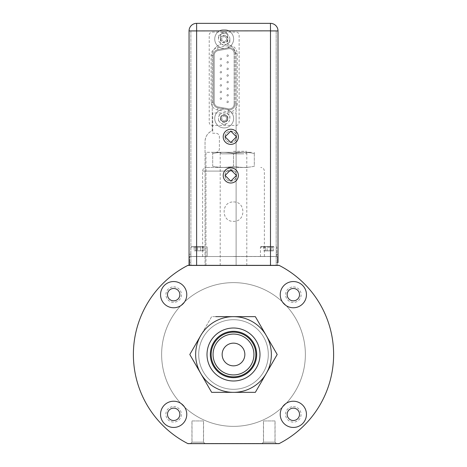 <?xml version="1.0" encoding="UTF-8"?>
<svg xmlns="http://www.w3.org/2000/svg" width="467" height="467" viewBox="0 0 467 467"><rect width="100%" height="100%" fill="white"/><g stroke="black" fill="none" stroke-linecap="round" stroke-linejoin="round"><path stroke-width="0.35" stroke-dasharray="2.33 1.75" d="M278.005 258.397C278.005 253.009 278.005 253.009 278.005 258.397C278.005 253.009 278.005 253.009 278.005 258.397C278.005 253.009 278.005 253.009 278.005 258.397C278.005 263.785 278.005 263.785 278.005 258.397C278.005 263.785 278.005 263.785 278.005 258.397C278.005 263.785 278.005 263.785 278.005 258.397C278.005 263.785 278.005 263.785 278.005 258.397L278.005 256.938M276.184 258.397L276.184 254.217L276.184 258.397M189.059 258.397L189.059 254.217L189.059 258.397M190.875 258.397L190.875 254.217L190.875 258.397M270.492 265.542L270.492 30.857L190.875 30.857L190.875 265.542L270.492 265.542L236.104 265.542L236.104 55.801A11.926 11.926 0 0 0 227.75 44.423L227.75 35.521A3.573 3.573 0 0 0 224.178 31.949A3.573 3.573 0 0 0 220.605 35.521L220.605 44.423A11.926 11.926 0 0 0 212.246 55.801L212.246 130.649A11.926 11.926 0 0 0 205.042 141.6L205.042 265.542L196.566 265.542L196.566 30.857L270.492 30.857L270.492 265.542L196.625 265.542L205.042 265.542L205.042 141.6C205.282 136.522 207.681 132.873 212.246 130.649L212.246 55.801A11.926 11.926 0 0 1 220.605 44.423L220.605 35.521A3.573 3.573 0 0 1 224.178 31.949A3.573 3.573 0 0 1 227.75 35.521L227.75 44.423A11.926 11.926 0 0 1 236.104 55.801L236.104 265.542L270.492 265.344M225.053 175.446A5.721 5.721 0 0 1 230.774 169.725A5.721 5.721 0 0 1 236.495 175.446A5.721 5.721 0 0 1 230.774 181.167A5.721 5.721 0 0 1 225.053 175.446C224.732 168.067 236.822 168.067 236.495 175.446C236.822 182.825 224.732 182.825 225.053 175.446M225.053 136.813A5.721 5.721 0 0 1 230.774 131.093A5.721 5.721 0 0 1 236.495 136.813A5.721 5.721 0 0 1 230.774 142.54A5.721 5.721 0 0 1 225.053 136.813C224.732 129.435 236.822 129.435 236.495 136.813C236.822 144.198 224.732 144.198 225.053 136.813M190.875 265.542L190.875 30.857M189.059 265.344L196.625 265.542L189.059 265.542L189.059 30.921A7.571 7.571 0 0 1 196.566 23.35L270.375 23.35M196.566 30.857L196.566 265.542M278.005 256.774L278.005 262.571L276.184 262.571L278.005 262.571M276.184 30.857L276.184 265.542L276.184 30.857M270.434 30.857L278.005 30.921A7.571 7.571 0 0 0 270.434 23.35L270.434 30.857L196.625 30.857L196.625 23.35L215.118 23.35M205.953 265.542L205.953 152.318L215.818 152.318A3.573 3.573 0 0 0 219.391 148.745L219.391 136.813A3.573 3.573 0 0 0 215.818 133.241L212.73 133.241L212.73 112.961L236.104 112.961L236.104 265.542L205.953 265.542L205.953 152.318L215.818 152.318A3.573 3.573 0 0 0 219.391 148.745L219.391 136.813A3.573 3.573 0 0 0 215.818 133.241L212.73 133.241L212.73 112.961L236.104 112.961M224.178 122.045A3.573 3.573 0 0 0 227.75 118.472A3.573 3.573 0 0 0 224.178 114.9A3.573 3.573 0 0 0 220.605 118.472A3.573 3.573 0 0 0 224.178 122.045M228.322 101.853A0.759 0.759 0 0 1 227.569 102.606A0.759 0.759 0 0 1 226.81 101.853A0.759 0.759 0 0 0 227.569 102.606A0.759 0.759 0 0 0 228.322 101.853A0.759 0.759 0 0 0 227.569 101.094A0.759 0.759 0 0 0 226.81 101.853A0.759 0.759 0 0 1 227.569 101.094A0.759 0.759 0 0 1 228.322 101.853M221.539 98.549A0.759 0.759 0 0 1 220.786 99.308A0.759 0.759 0 0 1 220.027 98.549A0.759 0.759 0 0 0 220.786 99.308A0.759 0.759 0 0 0 221.539 98.549A0.759 0.759 0 0 0 220.786 97.796A0.759 0.759 0 0 0 220.027 98.549A0.759 0.759 0 0 1 220.786 97.796A0.759 0.759 0 0 1 221.539 98.549M228.322 95.25A0.759 0.759 0 0 1 227.569 96.009A0.759 0.759 0 0 1 226.81 95.25A0.759 0.759 0 0 0 227.569 96.009A0.759 0.759 0 0 0 228.322 95.25A0.759 0.759 0 0 0 227.569 94.492A0.759 0.759 0 0 0 226.81 95.25A0.759 0.759 0 0 1 227.569 94.492A0.759 0.759 0 0 1 228.322 95.25M228.322 88.648A0.759 0.759 0 0 1 227.569 89.407A0.759 0.759 0 0 1 226.81 88.648A0.759 0.759 0 0 0 227.569 89.407A0.759 0.759 0 0 0 228.322 88.648A0.759 0.759 0 0 0 227.569 87.895A0.759 0.759 0 0 0 226.81 88.648A0.759 0.759 0 0 1 227.569 87.895A0.759 0.759 0 0 1 228.322 88.648M228.322 82.052A0.759 0.759 0 0 1 227.569 82.805A0.759 0.759 0 0 1 226.81 82.052A0.759 0.759 0 0 0 227.569 82.805A0.759 0.759 0 0 0 228.322 82.052A0.759 0.759 0 0 0 227.569 81.293A0.759 0.759 0 0 0 226.81 82.052A0.759 0.759 0 0 1 227.569 81.293A0.759 0.759 0 0 1 228.322 82.052M228.322 75.45A0.759 0.759 0 0 1 227.569 76.209A0.759 0.759 0 0 1 226.81 75.45A0.759 0.759 0 0 0 227.569 76.209A0.759 0.759 0 0 0 228.322 75.45A0.759 0.759 0 0 0 227.569 74.697A0.759 0.759 0 0 0 226.81 75.45A0.759 0.759 0 0 1 227.569 74.697A0.759 0.759 0 0 1 228.322 75.45M228.322 68.853A0.759 0.759 0 0 1 227.569 69.606A0.759 0.759 0 0 1 226.81 68.853A0.759 0.759 0 0 0 227.569 69.606A0.759 0.759 0 0 0 228.322 68.853A0.759 0.759 0 0 0 227.569 68.094A0.759 0.759 0 0 0 226.81 68.853A0.759 0.759 0 0 1 227.569 68.094A0.759 0.759 0 0 1 228.322 68.853M228.322 62.251A0.759 0.759 0 0 1 227.569 63.01A0.759 0.759 0 0 1 226.81 62.251A0.759 0.759 0 0 0 227.569 63.01A0.759 0.759 0 0 0 228.322 62.251A0.759 0.759 0 0 0 227.569 61.492A0.759 0.759 0 0 0 226.81 62.251A0.759 0.759 0 0 1 227.569 61.492A0.759 0.759 0 0 1 228.322 62.251M228.322 55.655A0.759 0.759 0 0 1 227.569 56.408A0.759 0.759 0 0 1 226.81 55.655A0.759 0.759 0 0 0 227.569 56.408A0.759 0.759 0 0 0 228.322 55.655A0.759 0.759 0 0 0 227.569 54.896A0.759 0.759 0 0 0 226.81 55.655A0.759 0.759 0 0 1 227.569 54.896A0.759 0.759 0 0 1 228.322 55.655M221.539 91.952A0.759 0.759 0 0 1 220.786 92.705A0.759 0.759 0 0 1 220.027 91.952A0.759 0.759 0 0 0 220.786 92.705A0.759 0.759 0 0 0 221.539 91.952A0.759 0.759 0 0 0 220.786 91.193A0.759 0.759 0 0 0 220.027 91.952A0.759 0.759 0 0 1 220.786 91.193A0.759 0.759 0 0 1 221.539 91.952M221.539 85.35A0.759 0.759 0 0 1 220.786 86.109A0.759 0.759 0 0 1 220.027 85.35A0.759 0.759 0 0 0 220.786 86.109A0.759 0.759 0 0 0 221.539 85.35A0.759 0.759 0 0 0 220.786 84.591A0.759 0.759 0 0 0 220.027 85.35A0.759 0.759 0 0 1 220.786 84.591A0.759 0.759 0 0 1 221.539 85.35M221.539 78.754A0.759 0.759 0 0 1 220.786 79.507A0.759 0.759 0 0 1 220.027 78.754A0.759 0.759 0 0 0 220.786 79.507A0.759 0.759 0 0 0 221.539 78.754A0.759 0.759 0 0 0 220.786 77.995A0.759 0.759 0 0 0 220.027 78.754A0.759 0.759 0 0 1 220.786 77.995A0.759 0.759 0 0 1 221.539 78.754M221.539 72.151A0.759 0.759 0 0 1 220.786 72.91A0.759 0.759 0 0 1 220.027 72.151A0.759 0.759 0 0 0 220.786 72.91A0.759 0.759 0 0 0 221.539 72.151A0.759 0.759 0 0 0 220.786 71.393A0.759 0.759 0 0 0 220.027 72.151A0.759 0.759 0 0 1 220.786 71.393A0.759 0.759 0 0 1 221.539 72.151M221.539 65.549A0.759 0.759 0 0 1 220.786 66.308A0.759 0.759 0 0 1 220.027 65.549A0.759 0.759 0 0 0 220.786 66.308A0.759 0.759 0 0 0 221.539 65.549A0.759 0.759 0 0 0 220.786 64.796A0.759 0.759 0 0 0 220.027 65.549A0.759 0.759 0 0 1 220.786 64.796A0.759 0.759 0 0 1 221.539 65.549M221.539 58.953A0.759 0.759 0 0 1 220.786 59.706A0.759 0.759 0 0 1 220.027 58.953A0.759 0.759 0 0 0 220.786 59.706A0.759 0.759 0 0 0 221.539 58.953A0.759 0.759 0 0 0 220.786 58.194A0.759 0.759 0 0 0 220.027 58.953A0.759 0.759 0 0 1 220.786 58.194A0.759 0.759 0 0 1 221.539 58.953M235.076 104.106A5.674 5.674 0 0 1 228.41 109.692L217.966 107.854A5.674 5.674 0 0 1 213.279 102.261L213.279 55.24L213.279 102.261A5.674 5.674 0 0 0 217.966 107.854L228.41 109.692A5.674 5.674 0 0 0 235.076 104.106L235.076 53.396L235.076 104.106L237.254 104.106L237.254 53.396C236.565 47.978 233.488 45.398 228.036 45.661L217.587 47.5C213.577 48.527 211.411 51.107 211.096 55.24L211.096 102.261C211.411 106.394 213.577 108.974 217.587 110.002L228.036 111.841C233.488 112.103 236.565 109.523 237.254 104.106M228.41 47.809A5.674 5.674 0 0 1 235.076 53.396A5.674 5.674 0 0 0 228.41 47.809L217.966 49.648L228.41 47.809L228.036 45.661M212.246 32.1L236.104 32.1A3.03 3.03 0 0 1 239.133 35.124L239.133 122.377A3.03 3.03 0 0 1 236.104 125.401L212.246 125.401A3.03 3.03 0 0 1 209.222 122.377L209.222 35.124A3.03 3.03 0 0 1 212.246 32.1M220.722 39.03A3.45 3.45 0 0 0 224.178 42.485A3.45 3.45 0 0 0 227.627 39.03A3.45 3.45 0 0 0 224.178 35.58A3.45 3.45 0 0 0 220.722 39.03M220.722 118.472A3.45 3.45 0 0 0 224.178 121.922A3.45 3.45 0 0 0 227.627 118.472A3.45 3.45 0 0 0 224.178 115.016A3.45 3.45 0 0 0 220.722 118.472M218.13 106.931L228.573 108.77A4.74 4.74 0 0 0 234.136 104.106A4.74 4.74 0 0 1 228.573 108.77L218.13 106.931A4.74 4.74 0 0 1 214.213 102.261L214.213 55.24A4.74 4.74 0 0 1 218.13 50.57A4.74 4.74 0 0 0 214.213 55.24L214.213 102.261A4.74 4.74 0 0 0 218.13 106.931M234.136 104.106L234.136 53.396L234.136 104.106M234.136 53.396A4.74 4.74 0 0 0 228.573 48.731A4.74 4.74 0 0 1 234.136 53.396M228.573 48.731L218.13 50.57L228.573 48.731M217.966 49.648A5.674 5.674 0 0 0 213.279 55.24A5.674 5.674 0 0 1 217.966 49.648L217.587 47.5M214.732 118.472A9.445 9.445 0 0 1 224.178 109.027A9.445 9.445 0 0 1 233.623 118.472A9.445 9.445 0 0 1 224.178 127.917A9.445 9.445 0 0 1 214.732 118.472A9.445 9.445 0 0 1 224.178 109.027A9.445 9.445 0 0 1 233.623 118.472A9.445 9.445 0 0 1 224.178 127.917A9.445 9.445 0 0 1 214.732 118.472M220.389 118.472A3.783 3.783 0 0 0 224.178 122.255A3.783 3.783 0 0 0 227.96 118.472A3.783 3.783 0 0 0 224.178 114.684A3.783 3.783 0 0 0 220.389 118.472M225.38 36.946A2.405 2.405 0 0 0 222.094 37.827A2.405 2.405 0 0 0 222.975 41.114A2.405 2.405 0 0 1 222.094 37.827A2.405 2.405 0 0 1 225.38 36.946A2.405 2.405 0 0 1 226.262 40.238A2.405 2.405 0 0 1 222.975 41.114A2.405 2.405 0 0 0 226.262 40.238A2.405 2.405 0 0 0 225.38 36.946M221.218 43.88L224.178 45.585L221.218 43.88A5.68 5.68 0 0 1 218.498 39.17L218.498 35.755L221.457 34.044A5.68 5.68 0 0 1 226.892 34.044L227.131 34.184A5.68 5.68 0 0 1 229.852 38.895L229.852 42.31L224.178 45.585L229.852 42.31L229.852 38.895M227.131 34.184L224.178 32.48L218.498 35.755L218.498 39.17M221.457 34.044L224.178 32.48L226.892 34.044M218.498 38.895A5.68 5.68 0 0 1 221.218 34.184M229.852 39.17A5.68 5.68 0 0 1 227.131 43.88M226.892 44.015A5.68 5.68 0 0 1 221.457 44.015M225.38 116.388A2.405 2.405 0 0 0 222.094 117.27A2.405 2.405 0 0 0 222.975 120.556A2.405 2.405 0 0 1 222.094 117.27A2.405 2.405 0 0 1 225.38 116.388A2.405 2.405 0 0 1 226.262 119.675A2.405 2.405 0 0 1 222.975 120.556A2.405 2.405 0 0 0 226.262 119.675A2.405 2.405 0 0 0 225.38 116.388M226.892 113.487L229.852 115.191L226.892 113.487A5.68 5.68 0 0 0 221.457 113.487L218.498 115.191L221.457 113.487M218.498 118.332L218.498 121.747L218.498 118.332A5.68 5.68 0 0 1 221.218 113.621M229.852 118.606L229.852 115.191L229.852 118.606A5.68 5.68 0 0 1 227.131 123.317L224.178 125.022L221.218 123.317A5.68 5.68 0 0 1 218.498 118.606M221.218 123.317L224.178 125.022L227.131 123.317M226.892 123.457A5.68 5.68 0 0 1 221.457 123.457M227.131 113.621A5.68 5.68 0 0 1 229.852 118.332M222.479 121.408A3.392 3.392 0 0 0 227.114 120.165A3.392 3.392 0 0 0 225.87 115.536A3.392 3.392 0 0 1 227.114 120.165A3.392 3.392 0 0 1 222.479 121.408A3.392 3.392 0 0 1 221.241 116.773A3.392 3.392 0 0 1 225.87 115.536A3.392 3.392 0 0 0 221.241 116.773A3.392 3.392 0 0 0 222.479 121.408M214.732 39.03A9.445 9.445 0 0 1 224.178 29.584A9.445 9.445 0 0 1 233.623 39.03A9.445 9.445 0 0 1 224.178 48.475A9.445 9.445 0 0 1 214.732 39.03A9.445 9.445 0 0 1 224.178 29.584A9.445 9.445 0 0 1 233.623 39.03A9.445 9.445 0 0 1 224.178 48.475A9.445 9.445 0 0 1 214.732 39.03M220.389 39.03A3.783 3.783 0 0 0 224.178 42.818A3.783 3.783 0 0 0 227.96 39.03A3.783 3.783 0 0 0 224.178 35.247A3.783 3.783 0 0 0 220.389 39.03M273.697 246.529L261.047 246.529L273.697 246.529M274.1 247.136L260.446 247.136L274.1 247.136M274.1 256.459L260.446 256.459L274.1 256.459M271.922 250.797L263.797 250.797L273.434 250.797L271.922 250.797L271.922 246.529L273.434 246.529L263.797 246.529L271.922 246.529M267.106 250.797L267.106 246.529M263.797 246.529L263.797 250.797M265.309 250.797L265.309 246.529M270.13 250.797L270.13 246.529M273.434 250.797L273.434 246.529M273.697 246.594L261.047 246.594L273.697 246.594M274.1 247.201L260.446 247.201L274.1 247.201M274.1 256.523L260.446 256.523L274.1 256.523M265.309 250.867L273.434 250.867L263.797 250.867L265.309 250.867L265.309 246.594L263.797 246.594L273.434 246.594L265.309 246.594M267.106 250.867L267.106 246.594M263.797 246.594L263.797 250.867M271.922 250.867L271.922 246.594M270.13 250.867L270.13 246.594M204.067 246.529L191.417 246.529L204.067 246.529M204.47 247.136L190.816 247.136L204.47 247.136M204.47 256.459L190.816 256.459L204.47 256.459M202.293 250.797L202.293 246.529L203.805 246.529L194.167 246.529L194.167 250.797L195.679 250.797L195.679 246.529L194.167 246.529L203.805 246.529L195.679 246.529L195.679 250.797L203.805 250.797L203.805 246.529L203.805 250.797L197.477 250.797L197.477 246.529L202.293 246.529L202.293 250.797L194.167 250.797L200.501 250.797L200.501 246.529L200.501 250.797L202.293 250.797M194.167 250.797L197.477 250.797L197.477 246.529L194.167 246.529M233.5 167.455L206.256 167.455L233.5 167.455C252.945 167.455 252.945 167.455 233.5 167.455C214.055 167.455 214.055 167.455 233.5 167.455M233.5 256.459L264.38 256.459L233.5 256.459M233.5 201.966C245.998 201.359 245.998 221.942 233.5 221.34C220.996 221.942 221.002 201.359 233.5 201.966M251.433 152.318L212.794 152.318L251.433 152.318M254.311 153.526C254.311 151.979 254.311 151.979 254.311 153.526C254.311 151.979 254.311 151.979 254.311 153.526C247.376 151.979 240.435 151.979 233.5 153.526C226.565 151.979 219.624 151.979 212.689 153.526C212.689 151.979 212.689 151.979 212.689 153.526C212.689 151.979 212.689 151.979 212.689 153.526C219.624 151.979 226.565 151.979 233.5 153.526C240.435 151.979 247.376 151.979 254.311 153.526L254.311 166.24C247.376 167.787 240.435 167.787 233.5 166.24L233.5 153.526L233.5 166.24C240.435 167.787 247.376 167.787 254.311 166.24L254.311 153.526M245.216 152.318L219.969 152.318L245.216 152.318M243.908 153.83L221.486 153.83L243.908 153.83M212.689 166.24C219.624 167.787 226.565 167.787 233.5 166.24C226.565 167.787 219.624 167.787 212.689 166.24L212.689 153.526L212.689 166.24M233.5 265.542L246.804 265.542L233.5 265.542M233.5 151.296L246.804 151.296L233.5 151.296M189.602 265.606L189.602 256.523L277.398 256.523L189.602 256.523L189.602 265.606L277.398 265.606L277.398 256.523L277.398 265.606L189.602 265.606M233.5 256.523L205.498 256.523L233.5 256.523M198.382 256.523C205.696 256.523 205.696 256.523 198.382 256.523C191.073 256.523 191.073 256.523 198.382 256.523C205.696 256.523 205.696 256.523 198.382 256.523C191.073 256.523 191.073 256.523 198.382 256.523M268.011 256.523C275.326 256.523 275.326 256.523 268.011 256.523C260.703 256.523 260.703 256.523 268.011 256.523C275.326 256.523 275.326 256.523 268.011 256.523C260.703 256.523 260.703 256.523 268.011 256.523M187.477 443.411L279.523 443.411A100.119 100.119 0 0 0 279.523 265.583L187.477 265.583A100.119 100.119 0 0 0 187.477 443.411A100.119 100.119 0 0 1 187.477 265.583A100.119 100.119 0 0 0 187.477 443.411L279.523 443.411A100.119 100.119 0 0 0 279.523 265.583A100.119 100.119 0 0 1 279.523 443.411A100.119 100.119 0 0 0 279.523 265.583L187.477 265.583A100.119 100.119 0 0 0 187.477 443.411M232.309 265.583L248.993 265.583L232.309 265.583M247.218 265.583L234.084 265.583L247.218 265.583M233.5 426.365A71.871 71.871 0 0 1 161.629 354.5A71.871 71.871 0 0 1 233.5 282.628A71.871 71.871 0 0 1 305.371 354.5A71.871 71.871 0 0 1 233.5 426.365A71.871 71.871 0 0 1 161.629 354.5A71.871 71.871 0 0 1 233.5 282.628A71.871 71.871 0 0 1 305.371 354.5A71.871 71.871 0 0 1 233.5 426.365A71.871 71.871 0 0 0 305.371 354.5A71.871 71.871 0 0 0 233.5 282.628A71.871 71.871 0 0 0 161.629 354.5A71.871 71.871 0 0 0 233.5 426.365M173.677 286.861A7.752 7.752 0 0 1 181.429 294.613A7.752 7.752 0 0 1 173.677 302.359A7.752 7.752 0 0 1 165.931 294.613A7.752 7.752 0 0 1 173.677 286.861M173.613 406.57A7.752 7.752 0 0 1 181.365 414.317A7.752 7.752 0 0 1 173.613 422.069A7.752 7.752 0 0 1 165.867 414.317A7.752 7.752 0 0 1 173.613 406.57M293.323 406.634A7.752 7.752 0 0 1 301.069 414.381A7.752 7.752 0 0 1 293.323 422.133A7.752 7.752 0 0 1 285.57 414.381A7.752 7.752 0 0 1 293.323 406.634M293.387 286.925A7.752 7.752 0 0 1 301.133 294.677A7.752 7.752 0 0 1 293.387 302.429A7.752 7.752 0 0 1 285.635 294.677A7.752 7.752 0 0 1 293.387 286.925M204.896 265.583L262.104 265.583L204.896 265.583M194.5 265.583L202.894 265.583L194.5 265.583M264.106 265.583L272.5 265.583L264.106 265.583M205.042 443.65L203.548 442.156L203.548 420.942L192.007 420.942L192.007 442.156L203.548 442.156L192.007 442.156L190.513 443.65L205.042 443.65L190.513 443.65M276.557 443.65L275.057 442.156L275.057 420.942L263.522 420.942L263.522 442.156L275.057 442.156L263.522 442.156L262.022 443.65L276.557 443.65L262.022 443.65M173.66 307.771A13.111 13.111 0 0 1 160.549 294.659A13.111 13.111 0 0 1 173.66 281.548A13.111 13.111 0 0 0 160.549 294.659A13.111 13.111 0 0 0 173.66 307.771A13.111 13.111 0 0 0 186.771 294.659A13.111 13.111 0 0 0 173.66 281.548A13.111 13.111 0 0 1 186.771 294.659A13.111 13.111 0 0 1 173.66 307.771A13.111 13.111 0 0 0 186.771 294.659A13.111 13.111 0 0 0 173.66 281.548A13.111 13.111 0 0 0 160.549 294.659A13.111 13.111 0 0 0 173.66 307.771M293.34 307.771A13.111 13.111 0 0 1 280.229 294.659A13.111 13.111 0 0 1 293.34 281.548A13.111 13.111 0 0 0 280.229 294.659A13.111 13.111 0 0 0 293.34 307.771A13.111 13.111 0 0 0 306.451 294.659A13.111 13.111 0 0 0 293.34 281.548A13.111 13.111 0 0 1 306.451 294.659A13.111 13.111 0 0 1 293.34 307.771A13.111 13.111 0 0 0 306.451 294.659A13.111 13.111 0 0 0 293.34 281.548A13.111 13.111 0 0 0 280.229 294.659A13.111 13.111 0 0 0 293.34 307.771M173.66 427.445A13.111 13.111 0 0 1 160.549 414.334A13.111 13.111 0 0 1 173.66 401.223A13.111 13.111 0 0 0 160.549 414.334A13.111 13.111 0 0 0 173.66 427.445A13.111 13.111 0 0 0 186.771 414.334A13.111 13.111 0 0 0 173.66 401.223A13.111 13.111 0 0 1 186.771 414.334A13.111 13.111 0 0 1 173.66 427.445A13.111 13.111 0 0 0 186.771 414.334A13.111 13.111 0 0 0 173.66 401.223A13.111 13.111 0 0 0 160.549 414.334A13.111 13.111 0 0 0 173.66 427.445M293.34 427.445A13.111 13.111 0 0 1 280.229 414.334A13.111 13.111 0 0 1 293.34 401.223A13.111 13.111 0 0 0 280.229 414.334A13.111 13.111 0 0 0 293.34 427.445A13.111 13.111 0 0 0 306.451 414.334A13.111 13.111 0 0 0 293.34 401.223A13.111 13.111 0 0 1 306.451 414.334A13.111 13.111 0 0 1 293.34 427.445A13.111 13.111 0 0 0 306.451 414.334A13.111 13.111 0 0 0 293.34 401.223A13.111 13.111 0 0 0 280.229 414.334A13.111 13.111 0 0 0 293.34 427.445M293.34 420.516A6.182 6.182 0 0 1 287.152 414.334A6.182 6.182 0 0 1 293.34 408.152A6.182 6.182 0 0 1 299.522 414.334A6.182 6.182 0 0 1 293.34 420.516A6.182 6.182 0 0 1 287.152 414.334A6.182 6.182 0 0 1 293.34 408.152A6.182 6.182 0 0 1 299.522 414.334A6.182 6.182 0 0 1 293.34 420.516A6.182 6.182 0 0 0 299.522 414.334A6.182 6.182 0 0 0 293.34 408.152A6.182 6.182 0 0 0 287.152 414.334A6.182 6.182 0 0 0 293.34 420.516M173.66 420.516A6.182 6.182 0 0 1 167.478 414.334A6.182 6.182 0 0 1 173.66 408.152A6.182 6.182 0 0 1 179.848 414.334A6.182 6.182 0 0 1 173.66 420.516A6.182 6.182 0 0 1 167.478 414.334A6.182 6.182 0 0 1 173.66 408.152A6.182 6.182 0 0 1 179.848 414.334A6.182 6.182 0 0 1 173.66 420.516A6.182 6.182 0 0 0 179.848 414.334A6.182 6.182 0 0 0 173.66 408.152A6.182 6.182 0 0 0 167.478 414.334A6.182 6.182 0 0 0 173.66 420.516M293.34 300.841A6.182 6.182 0 0 1 287.152 294.659A6.182 6.182 0 0 1 293.34 288.478A6.182 6.182 0 0 1 299.522 294.659A6.182 6.182 0 0 1 293.34 300.841A6.182 6.182 0 0 1 287.152 294.659A6.182 6.182 0 0 1 293.34 288.478A6.182 6.182 0 0 1 299.522 294.659A6.182 6.182 0 0 1 293.34 300.841A6.182 6.182 0 0 0 299.522 294.659A6.182 6.182 0 0 0 293.34 288.478A6.182 6.182 0 0 0 287.152 294.659A6.182 6.182 0 0 0 293.34 300.841M173.66 300.841A6.182 6.182 0 0 1 167.478 294.659A6.182 6.182 0 0 1 173.66 288.478A6.182 6.182 0 0 1 179.848 294.659A6.182 6.182 0 0 1 173.66 300.841A6.182 6.182 0 0 1 167.478 294.659A6.182 6.182 0 0 1 173.66 288.478A6.182 6.182 0 0 1 179.848 294.659A6.182 6.182 0 0 1 173.66 300.841A6.182 6.182 0 0 0 179.848 294.659A6.182 6.182 0 0 0 173.66 288.478A6.182 6.182 0 0 0 167.478 294.659A6.182 6.182 0 0 0 173.66 300.841M263.522 420.942L275.057 420.942M192.007 420.942L203.548 420.942M279.056 265.344A100.119 100.119 0 0 1 279.056 443.65L187.944 443.65A100.119 100.119 0 0 1 187.944 265.344L279.056 265.344A100.119 100.119 0 0 1 279.056 443.65A100.119 100.119 0 0 0 279.056 265.344L187.944 265.344A100.119 100.119 0 0 0 187.944 443.65A100.119 100.119 0 0 1 187.944 265.344L279.056 265.344M233.5 319.697A34.803 34.803 0 0 0 198.697 354.5A34.803 34.803 0 0 0 233.5 389.303A34.803 34.803 0 0 0 268.303 354.5A34.803 34.803 0 0 0 233.5 319.697A34.803 34.803 0 0 1 268.303 354.5A34.803 34.803 0 0 1 233.5 389.303A34.803 34.803 0 0 1 198.697 354.5A34.803 34.803 0 0 1 233.5 319.697M261.958 443.65L263.452 442.156L263.452 420.942L274.993 420.942L274.993 442.156L263.452 442.156L274.993 442.156L276.487 443.65L261.958 443.65L276.487 443.65M190.443 443.65L191.943 442.156L191.943 420.942L203.478 420.942L203.478 442.156L191.943 442.156L203.478 442.156L204.978 443.65L190.443 443.65L204.978 443.65M203.478 420.942L191.943 420.942M274.993 420.942L263.452 420.942M209.578 388.742L201.236 374.3A37.856 37.856 0 0 0 232.478 392.338L234.522 392.338A37.856 37.856 0 0 0 265.764 374.3L277.194 354.5L265.764 334.693A37.856 37.856 0 0 0 234.522 316.655L211.65 316.655L189.806 354.5L201.236 374.3L211.65 392.338L255.35 392.338L266.78 372.538A37.856 37.856 0 0 0 266.78 336.456L255.35 316.655L232.478 316.655A37.856 37.856 0 0 0 201.236 334.693L200.22 336.456A37.856 37.856 0 0 0 200.22 372.538L189.806 354.5L211.65 316.655L255.35 316.655L266.78 336.456M221.918 374.552A23.157 23.157 0 0 0 253.558 366.075A23.157 23.157 0 0 0 245.082 334.442A23.169 23.169 0 0 1 253.569 366.081A23.169 23.169 0 0 1 221.913 374.563A23.157 23.157 0 0 0 253.558 366.075A23.157 23.157 0 0 0 245.082 334.442A23.157 23.157 0 0 1 253.558 366.075A23.157 23.157 0 0 1 221.918 374.552A23.157 23.157 0 0 1 213.442 342.918A23.157 23.157 0 0 1 245.082 334.442A23.157 23.157 0 0 1 253.558 366.075A23.157 23.157 0 0 1 221.918 374.552A23.157 23.157 0 0 1 213.442 342.918A23.157 23.157 0 0 1 245.082 334.442A23.157 23.157 0 0 0 213.442 342.918A23.157 23.157 0 0 0 221.918 374.552A23.169 23.169 0 0 1 213.431 342.912A23.169 23.169 0 0 1 245.087 334.43A23.157 23.157 0 0 0 213.442 342.918A23.157 23.157 0 0 0 221.918 374.552M253.464 366.023A23.052 23.052 0 0 1 221.977 374.458A23.052 23.052 0 0 1 213.536 342.971A23.052 23.052 0 0 1 245.023 334.535A23.052 23.052 0 0 1 253.464 366.023M220.255 377.435A26.491 26.491 0 0 1 210.559 341.254A26.491 26.491 0 0 1 246.745 331.558A26.491 26.491 0 0 1 256.441 367.745A26.491 26.491 0 0 1 220.255 377.435A26.491 26.491 0 0 1 210.559 341.254A26.491 26.491 0 0 1 246.745 331.558A26.491 26.491 0 0 1 256.441 367.745A26.491 26.491 0 0 1 220.255 377.435M244.673 335.148A22.34 22.34 0 0 1 252.851 365.667A22.34 22.34 0 0 1 222.327 373.845A22.34 22.34 0 0 1 214.149 343.327A22.34 22.34 0 0 1 244.673 335.148A22.34 22.34 0 0 1 252.851 365.667A22.34 22.34 0 0 1 222.327 373.845A22.34 22.34 0 0 1 214.149 343.327A22.34 22.34 0 0 1 244.673 335.148M243.716 336.8A20.437 20.437 0 0 1 251.199 364.715A20.437 20.437 0 0 1 223.284 372.193A20.437 20.437 0 0 1 215.801 344.278A20.437 20.437 0 0 1 243.716 336.8A20.437 20.437 0 0 0 215.801 344.278M239.174 344.664A11.354 11.354 0 0 0 223.67 348.82A11.354 11.354 0 0 0 227.826 364.33A11.354 11.354 0 0 1 223.67 348.82A11.354 11.354 0 0 1 239.174 344.664M277.194 354.5L255.35 392.338L211.65 392.338L201.236 374.3M221.918 334.442A23.157 23.157 0 0 1 253.558 342.918A23.157 23.157 0 0 1 245.082 374.552A23.157 23.157 0 0 0 253.558 342.918A23.157 23.157 0 0 0 221.918 334.442A23.157 23.157 0 0 1 253.558 342.918A23.157 23.157 0 0 1 245.082 374.552A23.157 23.157 0 0 1 213.442 366.075A23.157 23.157 0 0 1 221.918 334.442A23.157 23.157 0 0 0 213.442 366.075A23.157 23.157 0 0 0 245.082 374.552A23.157 23.157 0 0 1 213.442 366.075A23.157 23.157 0 0 1 221.918 334.442M253.464 342.971A23.052 23.052 0 0 0 221.977 334.535A23.052 23.052 0 0 0 213.536 366.023A23.052 23.052 0 0 0 245.023 374.458A23.052 23.052 0 0 0 253.464 342.971M244.673 373.845A22.34 22.34 0 0 0 252.851 343.327A22.34 22.34 0 0 0 222.327 335.148A22.34 22.34 0 0 0 214.149 365.667A22.34 22.34 0 0 0 244.673 373.845M243.716 372.193A20.437 20.437 0 0 0 251.199 344.278A20.437 20.437 0 0 0 223.284 336.8A20.437 20.437 0 0 0 215.801 364.715A20.437 20.437 0 0 0 243.716 372.193M239.174 364.33A11.354 11.354 0 0 1 223.67 360.174A11.354 11.354 0 0 1 227.826 344.664A11.354 11.354 0 0 1 243.33 348.82A11.354 11.354 0 0 1 239.174 364.33M264.719 376.11L255.35 392.338M251.199 392.338L234.522 392.338M198.125 368.912L189.806 354.5M215.801 316.655L232.478 316.655M189.059 30.921L196.625 30.857M196.625 265.344L196.625 30.921M270.434 30.921L270.434 265.542M228.41 109.692L228.036 111.841M235.076 53.396L237.254 53.396M217.966 107.854L217.587 110.002M213.279 102.261L211.096 102.261M211.096 55.24L213.279 55.24M233.5 171.085L202.62 171.085L233.5 171.085M190.875 262.571L189.059 262.571M190.875 254.217L189.059 254.217M276.184 254.217L278.005 254.217L276.184 254.217M276.184 246.529L276.791 247.136L276.791 256.459M261.047 246.529L260.446 247.136L260.446 256.459M276.184 246.594L276.791 247.201L276.791 256.523M261.047 246.594L260.446 247.201L260.446 256.523M206.554 246.529L207.161 247.136L207.161 256.459L207.161 247.136L206.554 246.529M190.816 247.136L190.816 256.459L190.816 247.136L191.417 246.529L190.816 247.136M202.62 256.459L202.62 171.085C202.836 168.879 204.05 167.671 206.256 167.455M264.38 256.459L264.38 171.085C264.164 168.879 262.95 167.671 260.744 167.455M221.486 153.83L219.969 152.318M245.514 153.83L247.031 152.318M246.804 265.542L246.804 151.296M220.196 265.542L220.196 151.296"/><path stroke-width="0.7" d="M189.059 265.344L189.059 30.921A7.571 7.571 0 0 1 196.625 23.35L196.566 23.35M215.118 23.35L270.434 23.35L196.625 23.35L196.625 30.921L189.059 30.921M278.005 254.217L278.005 30.921A7.571 7.571 0 0 0 270.434 23.35L270.492 30.921L278.005 30.921L278.005 262.571M238.345 136.813A7.571 7.571 0 0 1 230.774 144.385A7.571 7.571 0 0 1 223.208 136.813A7.571 7.571 0 0 1 230.774 129.248A7.571 7.571 0 0 1 238.345 136.813M238.345 175.446A7.571 7.571 0 0 1 230.774 183.011A7.571 7.571 0 0 1 223.208 175.446A7.571 7.571 0 0 1 230.774 167.875A7.571 7.571 0 0 1 238.345 175.446M293.34 281.548A13.111 13.111 0 0 1 306.451 294.659A13.111 13.111 0 0 1 293.34 307.771A13.111 13.111 0 0 1 280.229 294.659A13.111 13.111 0 0 1 293.34 281.548M173.66 281.548A13.111 13.111 0 0 1 186.771 294.659A13.111 13.111 0 0 1 173.66 307.771A13.111 13.111 0 0 1 160.549 294.659A13.111 13.111 0 0 1 173.66 281.548M293.34 401.223A13.111 13.111 0 0 1 306.451 414.334A13.111 13.111 0 0 1 293.34 427.445A13.111 13.111 0 0 1 280.229 414.334A13.111 13.111 0 0 1 293.34 401.223M173.66 401.223A13.111 13.111 0 0 1 186.771 414.334A13.111 13.111 0 0 1 173.66 427.445A13.111 13.111 0 0 1 160.549 414.334A13.111 13.111 0 0 1 173.66 401.223M173.66 420.516A6.182 6.182 0 0 0 179.848 414.334A6.182 6.182 0 0 0 173.66 408.152A6.182 6.182 0 0 0 167.478 414.334A6.182 6.182 0 0 0 173.66 420.516M293.34 420.516A6.182 6.182 0 0 0 299.522 414.334A6.182 6.182 0 0 0 293.34 408.152A6.182 6.182 0 0 0 287.152 414.334A6.182 6.182 0 0 0 293.34 420.516M173.66 300.841A6.182 6.182 0 0 0 179.848 294.659A6.182 6.182 0 0 0 173.66 288.478A6.182 6.182 0 0 0 167.478 294.659A6.182 6.182 0 0 0 173.66 300.841M293.34 300.841A6.182 6.182 0 0 0 299.522 294.659A6.182 6.182 0 0 0 293.34 288.478A6.182 6.182 0 0 0 287.152 294.659A6.182 6.182 0 0 0 293.34 300.841M187.944 265.344A100.119 100.119 0 0 0 187.944 443.65L279.056 443.65A100.119 100.119 0 0 0 279.056 265.344L187.944 265.344M243.716 336.8A20.437 20.437 0 0 1 251.199 364.715A20.437 20.437 0 0 1 223.284 372.193A20.437 20.437 0 0 1 215.801 344.278M227.826 364.33A11.354 11.354 0 0 0 243.33 360.174A11.354 11.354 0 0 0 239.174 344.664A11.354 11.354 0 0 1 243.33 360.174A11.354 11.354 0 0 1 227.826 364.33M189.806 354.5L200.22 336.456A37.856 37.856 0 0 0 200.22 372.538L189.806 354.5L201.236 334.693A37.856 37.856 0 0 1 232.478 316.655L234.522 316.655A37.856 37.856 0 0 1 265.764 334.693L277.194 354.5L266.78 372.538A37.856 37.856 0 0 0 266.78 336.456M220.255 331.558A26.491 26.491 0 0 0 210.559 367.745A26.491 26.491 0 0 0 246.745 377.435A26.491 26.491 0 0 0 256.441 341.254A26.491 26.491 0 0 0 220.255 331.558A26.491 26.491 0 0 0 210.559 367.745A26.491 26.491 0 0 0 246.745 377.435A26.491 26.491 0 0 0 256.441 341.254A26.491 26.491 0 0 0 220.255 331.558M245.087 374.563A23.169 23.169 0 0 0 253.569 342.912A23.169 23.169 0 0 0 221.913 334.43A23.157 23.157 0 0 0 213.442 366.075A23.157 23.157 0 0 0 245.082 374.552A23.157 23.157 0 0 0 253.558 342.918A23.157 23.157 0 0 0 221.918 334.442A23.169 23.169 0 0 0 213.431 366.081A23.169 23.169 0 0 0 245.087 374.563M244.673 373.845A22.34 22.34 0 0 0 252.851 343.327A22.34 22.34 0 0 0 222.327 335.148A22.34 22.34 0 0 0 214.149 365.667A22.34 22.34 0 0 0 244.673 373.845M243.716 372.193A20.437 20.437 0 0 0 251.199 344.278A20.437 20.437 0 0 0 223.284 336.8A20.437 20.437 0 0 0 215.801 364.715A20.437 20.437 0 0 0 243.716 372.193M239.174 364.33A11.354 11.354 0 0 1 223.67 360.174A11.354 11.354 0 0 1 227.826 344.664A11.354 11.354 0 0 1 243.33 348.82A11.354 11.354 0 0 1 239.174 364.33M234.522 392.338L255.35 392.338L265.764 374.3A37.856 37.856 0 0 1 234.522 392.338L211.65 392.338L201.236 374.3A37.856 37.856 0 0 0 232.478 392.338L211.65 392.338L209.578 388.742M264.719 376.11L277.194 354.5M198.125 368.912L201.236 374.3M255.35 316.655L265.764 334.693L255.35 316.655L234.522 316.655L255.35 316.655M255.35 392.338L251.199 392.338M232.478 316.655L215.801 316.655M270.492 265.542L270.492 30.921M196.625 265.344L196.625 30.921L270.434 30.857M236.454 136.813L230.774 142.493L225.1 136.813L230.774 131.139L236.454 136.813M236.454 175.446L230.774 181.12L225.1 175.446L230.774 169.766L236.454 175.446"/></g></svg>
